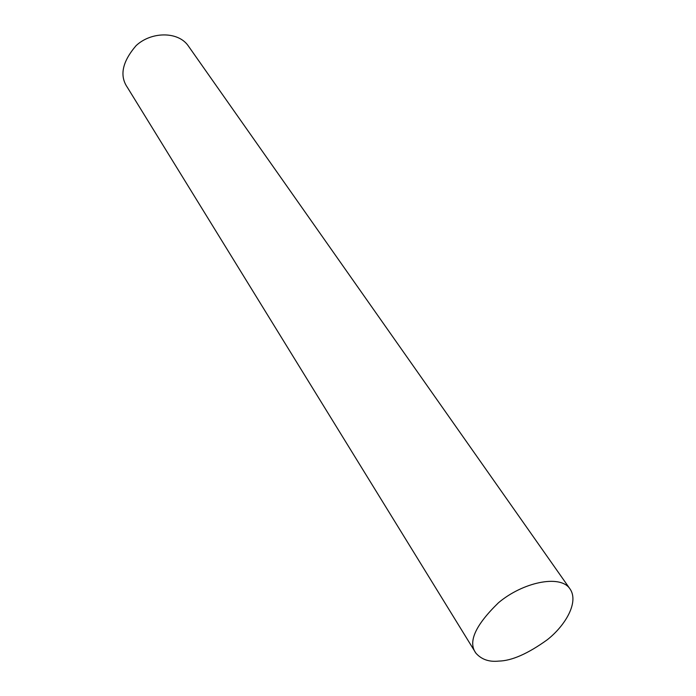 <?xml version="1.0" encoding="UTF-8"?>
<svg xmlns="http://www.w3.org/2000/svg" width="696" height="696" viewBox="0 0 696 696"><rect width="100%" height="100%" fill="white"/><g stroke="black" fill="none" stroke-linecap="round" stroke-linejoin="round"><path stroke-width="1.04" d="M569.554 588.285L187.964 45.44C177.671 31.146 151.015 31.607 136.077 45.658C122.244 61.813 119.347 75.725 127.394 87.418L475.907 653.179C481.519 659.486 489.114 662.122 498.693 661.096C511.682 660.852 527.89 653.727 547.317 639.728C565.352 625.582 579.716 601.527 569.554 588.285C559.593 574.505 522.827 582.221 498.51 602.719C475.264 625.312 467.729 642.13 475.907 653.179"/></g></svg>
